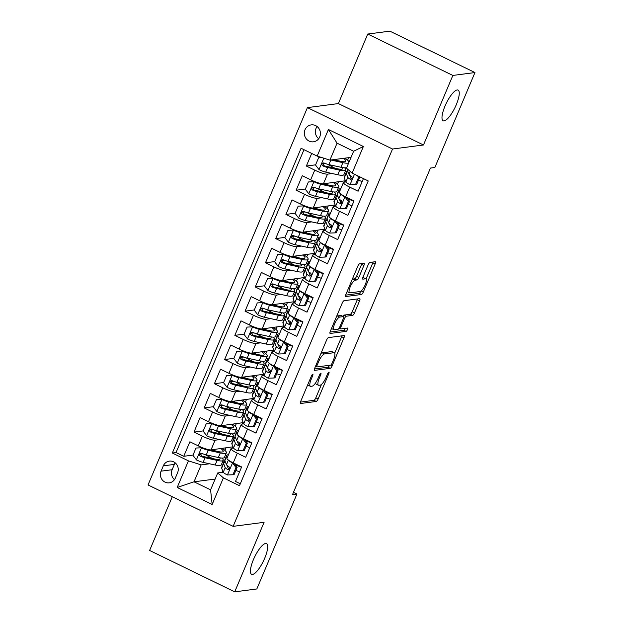 <?xml version="1.0" encoding="UTF-8"?>
<svg xmlns="http://www.w3.org/2000/svg" width="623" height="623" viewBox="0 0 623 623"><rect width="100%" height="100%" fill="white"/><g stroke="black" fill="none" stroke-linecap="round" stroke-linejoin="round"><path stroke-width="0.93" d="M312.73 374.259A1.83 0.522 115.9 0 0 311.422 376.004L300.769 401.228A2.617 0.74 115.9 0 0 300.488 403.47A2.617 0.74 115.9 0 0 300.629 403.494L316.258 401.453A2.617 0.74 115.9 0 0 318.127 398.961L328.78 373.738A1.83 0.522 115.9 0 0 328.975 372.172A1.83 0.522 115.9 0 0 328.874 372.157A1.83 0.522 115.9 0 0 327.566 373.893L326.187 377.164A8.379 2.383 115.9 0 1 320.199 385.123L318.898 385.294A8.379 2.383 115.9 0 1 318.446 385.224A8.379 2.383 115.9 0 1 319.334 378.06L320.713 374.789A1.83 0.522 115.9 0 0 320.907 373.224A1.83 0.522 115.9 0 0 320.806 373.208A1.83 0.522 115.9 0 0 319.498 374.953L318.112 378.216A8.379 2.383 115.9 0 1 312.131 386.174L310.822 386.346A8.379 2.383 115.9 0 1 310.371 386.283A8.379 2.383 115.9 0 1 311.259 379.111L312.637 375.848A1.83 0.522 115.9 0 0 312.832 374.275A1.83 0.522 115.9 0 0 312.73 374.259M444.09 120.917A17.07 4.852 115.9 0 0 455.654 106.128A17.07 4.852 115.9 0 0 458.092 90.086A17.07 4.852 115.9 0 0 457.165 89.961A17.07 4.852 115.9 0 0 445.593 104.742A17.07 4.852 115.9 0 0 443.155 120.792A17.07 4.852 115.9 0 0 444.09 120.917M252.51 574.445A17.07 4.852 115.9 0 0 264.082 559.656A17.07 4.852 115.9 0 0 266.519 543.606A17.07 4.852 115.9 0 0 265.593 543.482A17.07 4.852 115.9 0 0 254.02 558.27A17.07 4.852 115.9 0 0 251.583 574.313A17.07 4.852 115.9 0 0 252.51 574.445M305.005 129.763A8.535 8.044 -97.4 0 0 305.932 138.368A8.535 8.044 -97.4 0 0 313.47 141.81A8.535 8.044 -97.4 0 0 319.724 136.928A8.535 8.044 -97.4 0 0 318.797 128.322A8.535 8.044 -97.4 0 0 311.259 124.88A8.535 8.044 -97.4 0 0 305.005 129.763M317.091 126.524A8.535 8.044 -97.4 0 0 316.056 128.322A8.535 8.044 -97.4 0 0 318.688 138.727M363.902 265.46A2.617 0.74 115.9 0 0 364.175 263.218A2.617 0.74 115.9 0 0 364.034 263.194L359.65 263.77A2.617 0.74 115.9 0 0 357.781 266.255L345.944 294.274A2.617 0.74 115.9 0 0 345.672 296.517A2.617 0.74 115.9 0 0 345.812 296.532L361.433 294.492A2.617 0.74 115.9 0 0 363.31 292.008L375.139 263.988A2.617 0.74 115.9 0 0 375.42 261.746A2.617 0.74 115.9 0 0 375.28 261.73L369.984 262.423A2.617 0.74 115.9 0 0 368.107 264.907L363.045 276.9A2.617 0.74 115.9 0 0 362.765 279.135A2.617 0.74 115.9 0 0 362.913 279.159L365.537 278.816A7.001 1.986 115.9 0 1 365.919 278.87A7.001 1.986 115.9 0 1 364.914 285.451A7.001 1.986 115.9 0 1 360.172 291.517L349.885 292.865A7.001 1.986 115.9 0 1 349.503 292.81A7.001 1.986 115.9 0 1 350.5 286.222A7.001 1.986 115.9 0 1 355.25 280.155L356.963 279.937A2.617 0.74 115.9 0 0 358.832 277.445L363.902 265.46L361.597 264.339A2.617 0.74 115.9 0 0 361.908 263.474M423.476 144.98L452.851 75.438L474.96 72.548L389.866 31.15L367.757 34.039L338.382 103.574L307.427 107.615L392.529 149.022L423.476 144.98L338.382 103.574M172.298 496.749L149.613 550.452L234.715 591.85L264.09 522.308L233.134 526.349L392.529 149.022M234.715 591.85L256.824 588.961L296.922 494.023L293.456 492.341M474.96 72.548L434.862 167.486L430.438 168.062L292.506 494.6L296.922 494.023M328.461 337.604A2.617 0.74 115.9 0 0 326.592 340.096L314.755 368.107A2.617 0.74 115.9 0 0 314.483 370.35A2.617 0.74 115.9 0 0 314.623 370.374L330.245 368.333A2.617 0.74 115.9 0 0 332.114 365.841L343.951 337.83A2.617 0.74 115.9 0 0 344.231 335.587A2.617 0.74 115.9 0 0 344.083 335.563L328.461 337.604M330.354 331.195L342.183 303.175A2.617 0.74 115.9 0 1 344.06 300.691L359.681 298.651A2.617 0.74 115.9 0 1 359.821 298.666A2.617 0.74 115.9 0 1 359.549 300.909L354.479 312.902A2.617 0.74 115.9 0 1 352.61 315.386L346.271 316.211A2.617 0.74 115.9 0 0 344.402 318.703L341.046 326.654A2.617 0.74 115.9 0 0 340.765 328.897A2.617 0.74 115.9 0 0 340.906 328.913L347.509 328.056A1.83 0.522 115.9 0 1 347.603 328.064A1.83 0.522 115.9 0 1 347.346 329.793A1.83 0.522 115.9 0 1 346.1 331.381L330.213 333.453A2.617 0.74 115.9 0 1 330.073 333.43A2.617 0.74 115.9 0 1 330.354 331.195M311.687 153.429L306.36 166.037L315.612 164.83M325.44 163.553L323.103 163.857M332.168 173.529L327.496 174.136A10.669 1.885 -157.1 0 1 314.755 170.126L310.667 179.798L302.272 175.717L296.143 190.225L305.395 189.018M315.222 187.741L312.886 188.045M321.951 197.717L317.278 198.324A10.669 1.885 -157.1 0 1 304.538 194.314L300.45 203.986L292.055 199.905L285.926 214.413L295.177 213.206M305.005 211.929L302.669 212.233M311.734 221.905L307.061 222.512A10.669 1.885 -157.1 0 1 294.321 218.502L290.232 228.174L281.837 224.093L275.709 238.601L284.96 237.394M294.788 236.117L292.452 236.421M301.516 246.093L296.844 246.7A10.669 1.885 -157.1 0 1 284.104 242.69L280.015 252.362L271.62 248.281L265.491 262.789L274.743 261.582M284.571 260.305L282.235 260.609M291.299 270.281L286.627 270.888A10.669 1.885 -157.1 0 1 273.886 266.878L269.798 276.55L261.403 272.469L255.274 286.977L264.526 285.77M274.354 284.493L272.017 284.797M281.082 294.469L276.41 295.076A10.669 1.885 -157.1 0 1 263.669 291.066L259.581 300.738L251.186 296.657L245.057 311.165L254.309 309.958M264.136 308.681L261.8 308.985M270.865 318.657L266.192 319.264A10.669 1.885 -157.1 0 1 253.452 315.254L249.364 324.926L240.969 320.845L234.84 335.353L244.091 334.146M253.919 332.869L251.583 333.173M260.648 342.845L255.975 343.452A10.669 1.885 -157.1 0 1 243.235 339.442L239.146 349.114L230.751 345.033L224.623 359.541L233.874 358.334M243.702 357.057L241.366 357.361M250.43 367.033L245.758 367.64A10.669 1.885 -157.1 0 1 233.018 363.63L228.929 373.302L220.534 369.221L214.405 383.729L223.657 382.522M233.485 381.245L231.141 381.549M240.213 391.221L235.541 391.828A10.669 1.885 -157.1 0 1 222.8 387.818L218.712 397.49L210.317 393.409L204.188 407.917L213.44 406.71M223.268 405.433L220.924 405.737M229.996 415.409L225.316 416.016A10.669 1.885 -157.1 0 1 212.583 412.005L208.495 421.678L200.1 417.597L193.971 432.105L202.366 436.193A10.669 1.885 22.9 0 0 215.099 440.204L219.779 439.597M213.05 429.621L210.706 429.925M203.223 430.898L193.971 432.105M240.299 483.806L235.502 481.47L241.631 466.962L233.236 462.873A10.669 1.885 22.9 0 1 226.943 458.263L231.032 448.583A10.669 1.885 22.9 0 0 237.324 453.201L245.719 457.282L251.848 442.774L243.453 438.685A10.669 1.885 22.9 0 1 237.161 434.075L241.249 424.395A10.669 1.885 -157.1 0 1 241.88 424.076L243.725 423.835M241.249 424.395A10.669 1.885 -157.1 0 0 247.541 429.013L255.936 433.094L262.065 418.586L253.67 414.497A10.669 1.885 22.9 0 1 247.378 409.887L251.466 400.207A10.669 1.885 -157.1 0 1 252.097 399.888L253.943 399.647M251.466 400.207A10.669 1.885 -157.1 0 0 257.758 404.825L266.153 408.906L272.282 394.398L263.887 390.31A10.669 1.885 22.9 0 1 257.595 385.699L261.683 376.019A10.669 1.885 -157.1 0 1 262.314 375.7L264.16 375.459M261.683 376.019A10.669 1.885 -157.1 0 0 267.976 380.637L276.371 384.718L282.499 370.21L274.104 366.122A10.669 1.885 22.9 0 1 267.812 361.511L271.901 351.831A10.669 1.885 -157.1 0 1 272.531 351.512L274.377 351.271M271.901 351.831A10.669 1.885 -157.1 0 0 278.193 356.449L286.588 360.53L292.717 346.022L284.322 341.934A10.669 1.885 22.9 0 1 278.029 337.323L282.118 327.643A10.669 1.885 -157.1 0 1 282.749 327.324L284.594 327.083M282.118 327.643A10.669 1.885 -157.1 0 0 288.41 332.261L296.805 336.342L302.934 321.834L294.539 317.746A10.669 1.885 22.9 0 1 288.247 313.135L292.335 303.456A10.669 1.885 -157.1 0 1 292.966 303.136L294.811 302.895M292.335 303.456A10.669 1.885 -157.1 0 0 298.627 308.074L307.022 312.154L313.151 297.646L304.756 293.558A10.669 1.885 22.9 0 1 298.464 288.947L302.552 279.268A10.669 1.885 -157.1 0 1 303.183 278.948L305.029 278.707M302.552 279.268A10.669 1.885 -157.1 0 0 308.844 283.886L317.239 287.966L323.368 273.458L314.973 269.37A10.669 1.885 22.9 0 1 308.681 264.759L312.769 255.08A10.669 1.885 -157.1 0 1 313.4 254.76L315.246 254.519M312.769 255.08A10.669 1.885 -157.1 0 0 319.062 259.698L327.457 263.778L333.585 249.27L325.19 245.182A10.669 1.885 22.9 0 1 318.906 240.571L322.987 230.892A10.669 1.885 -157.1 0 1 323.617 230.572L325.463 230.331M322.987 230.892A10.669 1.885 -157.1 0 0 329.279 235.51L337.674 239.59L343.81 225.082L335.415 220.994A10.669 1.885 22.9 0 1 329.123 216.383L333.204 206.704A10.669 1.885 -157.1 0 1 333.835 206.384L335.68 206.143M333.204 206.704A10.669 1.885 -157.1 0 0 339.496 211.322L347.891 215.402L354.028 200.894L345.633 196.806A10.669 1.885 22.9 0 1 339.34 192.196L343.421 182.516A10.669 1.885 -157.1 0 1 344.052 182.196L345.897 181.955M310.667 179.798A10.669 1.885 22.9 0 0 323.407 183.816L345.422 180.756M345.072 171.839L347.868 171.481M300.45 203.986A10.669 1.885 22.9 0 0 313.19 208.004L335.205 204.944M334.855 196.027L337.65 195.669M290.232 228.174A10.669 1.885 22.9 0 0 302.973 232.192L324.98 229.132M324.638 220.215L327.433 219.857M280.015 252.362A10.669 1.885 22.9 0 0 292.755 256.38L314.763 253.32M314.42 244.403L317.216 244.045M269.798 276.55A10.669 1.885 22.9 0 0 282.538 280.568L304.546 277.508M304.203 268.591L306.999 268.233M259.581 300.738A10.669 1.885 22.9 0 0 272.321 304.756L294.329 301.696M293.986 292.779L296.782 292.421M249.364 324.926A10.669 1.885 22.9 0 0 262.104 328.944L284.111 325.884M283.769 316.967L286.564 316.609M239.146 349.114A10.669 1.885 22.9 0 0 251.887 353.132L273.894 350.071M273.552 341.155L276.347 340.797M228.929 373.302A10.669 1.885 22.9 0 0 241.669 377.32L263.677 374.259M263.334 365.343L266.13 364.985M218.712 397.49A10.669 1.885 22.9 0 0 231.452 401.508L253.46 398.447M253.117 389.531L255.913 389.173M208.495 421.678A10.669 1.885 22.9 0 0 221.235 425.696L243.243 422.635M242.9 413.719L245.696 413.361M175.328 478.106L177.578 472.787A8.27 7.795 -97.4 0 0 176.675 464.454A8.27 7.795 -97.4 0 0 169.378 461.121A8.27 7.795 -97.4 0 0 163.312 465.848L161.069 471.167A8.27 7.795 -97.4 0 0 161.964 479.508A8.27 7.795 -97.4 0 0 169.269 482.841A8.27 7.795 -97.4 0 0 175.328 478.106M307.427 107.615L148.04 484.951L233.134 526.349M317.169 156.1L328.414 129.491L363.373 146.498L352.135 173.108L346.466 168.163L353.623 151.233L337.059 143.181L329.91 160.111L317.169 156.1L301.073 148.266L172.33 453.03L188.434 460.864L201.167 464.883L209.562 463.785M352.135 173.108L368.232 180.935L239.489 485.706L223.392 477.872L212.155 504.482L177.197 487.474L188.434 460.864M232.683 437.907L235.478 437.548M303.985 149.684L176.044 452.547L183.754 456.293L189.883 441.785L198.278 445.866A10.669 1.885 22.9 0 0 211.018 449.884L233.025 446.823M233.508 448.023L231.663 448.264A10.669 1.885 22.9 0 0 231.032 448.583M343.421 182.516A10.669 1.885 -157.1 0 0 349.713 187.134L358.108 191.214L363.435 178.606M212.583 412.005L204.188 407.917M222.8 387.818L214.405 383.729M233.018 363.63L224.623 359.541M243.235 339.442L234.84 335.353M253.452 315.254L245.057 311.165M263.669 291.066L255.274 286.977M273.886 266.878L265.491 262.789M284.104 242.69L275.709 238.601M294.321 218.502L285.926 214.413M304.538 194.314L296.143 190.225M314.755 170.126L306.36 166.037M329.91 160.111L351.037 157.354M222.466 462.095L225.261 461.736M201.167 464.883L194.018 481.813L210.582 489.865L217.731 472.935L223.392 477.872M215.145 479.048L194.018 481.813L177.197 487.474M222.808 471.011L222.247 472.343M223.291 472.211L217.731 472.935M452.851 75.438L367.757 34.039M344.566 182.126L345.041 180.989M334.349 206.314L334.824 205.177M324.131 230.502L324.606 229.365M313.914 254.69L314.389 253.553M303.697 278.878L304.172 277.741M293.472 303.066L293.955 301.929M283.255 327.254L283.738 326.117M273.038 351.442L273.52 350.305M262.82 375.63L263.303 374.493M252.603 399.818L253.086 398.681M242.386 424.006L242.869 422.869M232.169 448.194L232.652 447.057M211.945 458.388L208.44 456.402M224.965 450.429L226.017 447.921M225.207 461.596L222.528 461.947M202.833 453.809L200.489 454.112M193.005 455.086L183.754 456.293M176.044 452.547L172.33 453.03M235.183 426.241L236.242 423.733M235.424 437.408L232.745 437.759M222.162 434.2L218.657 432.214M245.641 413.22L242.962 413.571M232.387 410.012L228.875 408.026M245.4 402.053L246.459 399.545M255.858 389.032L253.179 389.383M242.604 385.824L239.092 383.838M255.617 377.865L256.676 375.358M266.076 364.844L263.397 365.195M252.821 361.636L249.309 359.65M265.834 353.677L266.893 351.17M276.293 340.656L273.614 341.007M263.038 337.448L259.526 335.462M276.051 329.489L277.11 326.982M286.51 316.468L283.831 316.819M273.256 313.26L269.743 311.274M286.269 305.301L287.328 302.794M296.727 292.28L294.048 292.631M283.473 289.072L279.961 287.086M296.486 281.113L297.545 278.606M306.944 268.092L304.265 268.443M293.69 264.884L290.178 262.898M306.703 256.925L307.762 254.418M317.162 243.905L314.483 244.255M303.907 240.696L300.395 238.71M316.92 232.737L317.979 230.23M327.379 219.717L324.7 220.067M314.124 216.508L310.612 214.522M327.137 208.549L328.196 206.042M337.604 195.529L334.925 195.879M324.342 192.32L320.829 190.334M337.355 184.361L338.414 181.854M347.821 171.341L345.142 171.691M334.559 168.132L331.047 166.146M347.572 160.173L348.631 157.666M210.582 489.865L212.155 504.482M328.414 129.491L337.059 143.181M363.373 146.498L353.623 151.233M175.227 462.866A8.27 7.795 -97.4 0 0 174.37 464.408L172.119 469.726A8.27 7.795 -97.4 0 0 174.471 479.648M307.707 384.788A8.379 2.383 115.9 0 0 308.074 385.162L310.371 386.283M315.581 382.927A8.379 2.383 115.9 0 0 316.141 384.111L318.446 385.224M300.457 402.092L313.953 400.332A2.617 0.74 115.9 0 0 315.83 397.848L321.499 384.407M334.707 353.148L341.653 336.708A2.617 0.74 115.9 0 0 341.957 335.844M314.451 368.972L327.947 367.212A2.617 0.74 115.9 0 0 329.559 365.28M317.076 365.343A1.83 0.522 115.9 0 0 316.881 366.908A1.83 0.522 115.9 0 0 316.982 366.924L330.696 365.133A1.83 0.522 115.9 0 0 332.004 363.388L333.461 359.946A8.379 2.383 115.9 0 0 334.349 352.774A8.379 2.383 115.9 0 0 333.889 352.711L324.513 353.934A8.379 2.383 115.9 0 0 318.532 361.901L317.076 365.343L316.126 364.876M334.349 352.774L332.043 351.66A8.379 2.383 115.9 0 0 331.592 351.598L333.889 352.711M320.915 353.529A8.379 2.383 115.9 0 1 322.216 352.82L331.592 351.598M342.782 316.282A2.617 0.74 115.9 0 1 343.974 315.098L350.313 314.265A2.617 0.74 115.9 0 0 352.182 311.78L357.244 299.788A2.617 0.74 115.9 0 0 357.555 298.923M330.042 332.059L343.803 330.26A1.83 0.522 115.9 0 0 345.173 328.36M339.699 317.076A7.001 1.986 115.9 0 0 334.948 323.135A7.001 1.986 115.9 0 0 333.951 329.723A7.001 1.986 115.9 0 0 334.333 329.777L337.954 329.302A2.617 0.74 115.9 0 0 339.831 326.81L343.187 318.859A2.617 0.74 115.9 0 0 343.468 316.616A2.617 0.74 115.9 0 0 343.32 316.601L339.699 317.076L337.401 315.954A7.001 1.986 115.9 0 0 336.646 316.289M331.491 328.492A7.001 1.986 115.9 0 0 331.654 328.601L333.951 329.723M341.272 315.596A2.617 0.74 115.9 0 0 341.163 315.503A2.617 0.74 115.9 0 0 341.022 315.479L343.32 316.601M337.401 315.954L341.022 315.479M352.26 279.338A7.001 1.986 115.9 0 1 352.953 279.042L354.666 278.816A2.617 0.74 115.9 0 0 356.535 276.332L361.597 264.339M347.073 291.603A7.001 1.986 115.9 0 0 347.206 291.689L349.503 292.81M365.919 278.87L363.622 277.749A7.001 1.986 115.9 0 0 363.24 277.694L365.537 278.816M362.742 277.765L363.24 277.694M366.044 278.956L372.842 262.867A2.617 0.74 115.9 0 0 373.146 262.01M345.64 295.138L359.136 293.371A2.617 0.74 115.9 0 0 360.857 291.229M202.537 447.735L195.98 448.03L192.92 455.288L196.494 459.945A7.071 1.246 22.9 0 0 203.121 462.375L215.161 465.007A20.403 3.598 22.9 0 0 221.282 464.906L223.221 460.311A20.403 3.598 22.9 0 0 221.936 458.061M212.365 458.481A16.938 2.99 22.9 0 0 208.323 456.348A8.403 1.48 -157.1 0 1 205.208 454.595M201.603 447.851A7.071 1.246 22.9 0 0 208.23 450.281L220.269 452.913A20.403 3.598 22.9 0 0 226.39 452.812A20.403 3.598 22.9 0 0 222.279 448.412M210.613 449.907L218.12 451.55A16.938 2.99 22.9 0 0 223.198 451.465A16.938 2.99 22.9 0 0 220.9 448.591M195.98 448.03L202.483 447.711M226.39 452.812L224.444 457.407A20.403 3.598 -157.1 0 1 218.33 457.516L206.283 454.876A7.071 1.246 -157.1 0 1 201.502 453.271L200.427 453.186L199.344 454.222L199.383 455.273L200.271 456.176A7.071 1.246 22.9 0 0 205.06 457.773L217.108 460.413A20.403 3.598 22.9 0 0 223.221 460.311M219.608 457.765A16.938 2.99 -157.1 0 1 220.028 458.964A16.938 2.99 -157.1 0 1 214.951 459.05L202.903 456.41A3.598 0.639 -157.1 0 1 201.548 456.013L200.52 454.019M215.535 450.982A16.938 2.99 22.9 0 0 213.027 449.619M225.464 462.227A20.403 3.598 22.9 0 0 223.571 462.889L221.632 467.484A20.403 3.598 -157.1 0 0 221.671 468.177L223.275 472.179A7.071 1.246 -157.1 0 0 227.317 474.944L232.94 474.757L236 467.507L232.426 462.85A7.071 1.246 -157.1 0 1 228.384 460.085L228.376 460.062M232.426 462.85L233.018 462.772M227.309 457.399L226.78 456.083A20.403 3.598 -157.1 0 1 226.741 455.39A20.403 3.598 -157.1 0 1 228.439 454.735M228.259 468.441A16.938 2.99 -157.1 0 1 229.552 468.675M235.837 470.466A16.938 2.99 -157.1 0 1 239.567 471.845M232.94 474.757L234.084 474.609L237.153 467.351L236 467.507M233.999 463.247L237.153 467.351M223.571 462.889A20.403 3.598 22.9 0 0 223.61 463.582L225.215 467.585A7.071 1.246 22.9 0 0 227.644 469.493C229.677 469.407 230.089 468.441 228.867 466.588A7.071 1.246 -157.1 0 1 226.445 464.68L224.841 460.677A20.403 3.598 -157.1 0 1 224.802 459.992L226.741 455.39M238.562 465.467A20.403 3.598 22.9 0 0 234.692 464.151M235.424 465.108A16.938 2.99 -157.1 0 1 241.506 467.25M228.392 469.633L227.644 469.493L228.914 469.321A3.598 0.639 -157.1 0 1 228.407 468.815L227.013 465.342M212.755 423.547L206.197 423.842L203.137 431.1L206.711 435.757A7.071 1.246 22.9 0 0 213.339 438.187L225.378 440.819A20.403 3.598 22.9 0 0 231.499 440.718L233.438 436.123A20.403 3.598 22.9 0 0 232.153 433.873M222.582 434.293A16.938 2.99 22.9 0 0 218.541 432.16A8.403 1.48 -157.1 0 1 215.426 430.407M211.82 423.663A7.071 1.246 22.9 0 0 218.447 426.093L230.487 428.725A20.403 3.598 22.9 0 0 236.608 428.624A20.403 3.598 22.9 0 0 232.496 424.224M220.83 425.719L228.337 427.362A16.938 2.99 22.9 0 0 233.415 427.277A16.938 2.99 22.9 0 0 231.117 424.403M206.197 423.842L212.708 423.523M236.608 428.624L234.669 433.219A20.403 3.598 -157.1 0 1 228.548 433.328L216.5 430.688A7.071 1.246 -157.1 0 1 211.719 429.083L210.644 428.998L209.562 430.034L209.601 431.085L210.488 431.988A7.071 1.246 22.9 0 0 215.278 433.585L227.325 436.225A20.403 3.598 22.9 0 0 233.438 436.123M229.825 433.577A16.938 2.99 -157.1 0 1 230.245 434.776A16.938 2.99 -157.1 0 1 225.168 434.862L213.121 432.222A3.598 0.639 -157.1 0 1 211.765 431.825L210.738 429.831M225.752 426.794A16.938 2.99 22.9 0 0 223.244 425.431M222.972 399.359L216.422 399.655L213.354 406.912L216.929 411.569A7.071 1.246 22.9 0 0 223.556 413.999L235.595 416.631A20.403 3.598 22.9 0 0 241.716 416.53L243.655 411.935A20.403 3.598 22.9 0 0 242.37 409.685M232.8 410.105A16.938 2.99 22.9 0 0 228.758 407.972A8.403 1.48 -157.1 0 1 225.643 406.219M222.037 399.475A7.071 1.246 22.9 0 0 228.664 401.905L240.704 404.537A20.403 3.598 22.9 0 0 246.825 404.436A20.403 3.598 22.9 0 0 242.713 400.036M231.047 401.531L238.554 403.174A16.938 2.99 22.9 0 0 243.632 403.089A16.938 2.99 22.9 0 0 241.335 400.215M216.422 399.655L222.925 399.335M246.825 404.436L244.886 409.031A20.403 3.598 -157.1 0 1 238.765 409.14L226.717 406.5A7.071 1.246 -157.1 0 1 221.936 404.895L220.861 404.81L219.779 405.846L219.818 406.897L220.706 407.8A7.071 1.246 22.9 0 0 225.495 409.397L237.542 412.037A20.403 3.598 22.9 0 0 243.655 411.935M240.042 409.389A16.938 2.99 -157.1 0 1 240.462 410.588A16.938 2.99 -157.1 0 1 235.385 410.674L223.338 408.034A3.598 0.639 -157.1 0 1 221.983 407.637L220.955 405.643M235.969 402.606A16.938 2.99 22.9 0 0 233.461 401.243M233.189 375.171L226.64 375.467L223.571 382.724L227.146 387.381A7.071 1.246 22.9 0 0 233.773 389.811L245.812 392.443A20.403 3.598 22.9 0 0 251.933 392.342L253.873 387.747A20.403 3.598 22.9 0 0 252.588 385.497M243.017 385.917A16.938 2.99 22.9 0 0 238.983 383.784A8.403 1.48 -157.1 0 1 235.86 382.031M232.254 375.287A7.071 1.246 22.9 0 0 238.882 377.717L250.921 380.349A20.403 3.598 22.9 0 0 257.042 380.248A20.403 3.598 22.9 0 0 252.93 375.848M241.265 377.343L248.772 378.986A16.938 2.99 22.9 0 0 253.849 378.901A16.938 2.99 22.9 0 0 251.552 376.027M226.64 375.467L233.142 375.147M257.042 380.248L255.103 384.843A20.403 3.598 -157.1 0 1 248.982 384.952L236.935 382.312A7.071 1.246 -157.1 0 1 232.153 380.708L231.078 380.622L229.996 381.658L230.035 382.709L230.923 383.612A7.071 1.246 22.9 0 0 235.712 385.209L247.759 387.849A20.403 3.598 22.9 0 0 253.873 387.747M250.259 385.201A16.938 2.99 -157.1 0 1 250.68 386.4A16.938 2.99 -157.1 0 1 245.602 386.486L233.555 383.846A3.598 0.639 -157.1 0 1 232.2 383.449L231.172 381.455M246.186 378.418A16.938 2.99 22.9 0 0 243.679 377.055M243.406 350.983L236.857 351.279L233.789 358.536L237.371 363.193A7.071 1.246 22.9 0 0 243.99 365.623L256.03 368.255A20.403 3.598 22.9 0 0 262.151 368.154L264.09 363.559A20.403 3.598 22.9 0 0 262.805 361.309M253.234 361.729A16.938 2.99 22.9 0 0 249.2 359.596A8.403 1.48 -157.1 0 1 246.077 357.843M242.479 351.099A7.071 1.246 22.9 0 0 249.099 353.529L261.138 356.161A20.403 3.598 22.9 0 0 267.259 356.06A20.403 3.598 22.9 0 0 263.155 351.66M251.482 353.155L258.989 354.799A16.938 2.99 22.9 0 0 264.066 354.713A16.938 2.99 22.9 0 0 261.769 351.839M236.857 351.279L243.359 350.959M267.259 356.06L265.32 360.655A20.403 3.598 -157.1 0 1 259.199 360.764L247.152 358.124A7.071 1.246 -157.1 0 1 242.37 356.52L241.296 356.434L240.213 357.47L240.252 358.521L241.14 359.424A7.071 1.246 22.9 0 0 245.929 361.021L257.977 363.661A20.403 3.598 22.9 0 0 264.09 363.559M260.476 361.013A16.938 2.99 -157.1 0 1 260.897 362.212A16.938 2.99 -157.1 0 1 255.819 362.298L243.772 359.658A3.598 0.639 -157.1 0 1 242.417 359.261L241.389 357.267M256.403 354.23A16.938 2.99 22.9 0 0 253.896 352.867M235.681 438.039A20.403 3.598 22.9 0 0 233.789 438.701L231.849 443.296A20.403 3.598 -157.1 0 0 231.888 443.989L233.493 447.992A7.071 1.246 -157.1 0 0 237.534 450.756L243.157 450.569L246.217 443.319L242.643 438.662A7.071 1.246 -157.1 0 1 238.601 435.898L238.593 435.874M242.643 438.662L243.235 438.584M237.527 433.211L236.997 431.895A20.403 3.598 -157.1 0 1 236.958 431.202A20.403 3.598 -157.1 0 1 238.656 430.548M238.477 444.254A16.938 2.99 -157.1 0 1 239.769 444.487M246.054 446.278A16.938 2.99 -157.1 0 1 249.784 447.657M243.157 450.569L244.302 450.421L247.37 443.163L246.217 443.319M244.216 439.059L247.37 443.163M233.789 438.701A20.403 3.598 22.9 0 0 233.827 439.394L235.439 443.397A7.071 1.246 22.9 0 0 237.861 445.305C239.894 445.219 240.307 444.254 239.084 442.4A7.071 1.246 -157.1 0 1 236.662 440.492L235.058 436.489A20.403 3.598 -157.1 0 1 235.019 435.804L236.958 431.202M248.779 441.279A20.403 3.598 22.9 0 0 244.909 439.963M245.641 440.92A16.938 2.99 -157.1 0 1 251.723 443.062M238.609 445.445L237.861 445.305L239.131 445.134A3.598 0.639 -157.1 0 1 238.625 444.627L237.231 441.154M245.898 413.851A20.403 3.598 22.9 0 0 244.006 414.513L242.067 419.108A20.403 3.598 -157.1 0 0 242.106 419.801L243.71 423.804A7.071 1.246 -157.1 0 0 247.752 426.568L253.374 426.381L256.435 419.131L252.86 414.474A7.071 1.246 -157.1 0 1 248.818 411.71L248.811 411.686M252.86 414.474L253.452 414.396M247.744 409.023L247.214 407.707A20.403 3.598 -157.1 0 1 247.175 407.014A20.403 3.598 -157.1 0 1 248.873 406.36M248.694 420.066A16.938 2.99 -157.1 0 1 249.987 420.299M256.271 422.09A16.938 2.99 -157.1 0 1 260.001 423.469M253.374 426.381L254.527 426.233L257.587 418.975L256.435 419.131M254.433 414.871L257.587 418.975M244.006 414.513A20.403 3.598 22.9 0 0 244.045 415.206L245.657 419.209A7.071 1.246 22.9 0 0 248.079 421.117C250.111 421.031 250.524 420.066 249.301 418.212A7.071 1.246 -157.1 0 1 246.879 416.304L245.275 412.301A20.403 3.598 -157.1 0 1 245.236 411.616L247.175 407.014M258.997 417.091A20.403 3.598 22.9 0 0 255.126 415.775M255.866 416.732A16.938 2.99 -157.1 0 1 261.94 418.874M248.826 421.257L248.079 421.117L249.348 420.946A3.598 0.639 -157.1 0 1 248.842 420.439L247.448 416.966M256.115 389.663A20.403 3.598 22.9 0 0 254.223 390.325L252.284 394.92A20.403 3.598 -157.1 0 0 252.323 395.613L253.927 399.616A7.071 1.246 -157.1 0 0 257.969 402.38L263.591 402.193L266.66 394.943L263.077 390.286A7.071 1.246 -157.1 0 1 259.036 387.522L259.028 387.498M263.077 390.286L263.669 390.208M257.961 384.835L257.431 383.519A20.403 3.598 -157.1 0 1 257.392 382.826A20.403 3.598 -157.1 0 1 259.09 382.172M258.911 395.878A16.938 2.99 -157.1 0 1 260.204 396.111M266.488 397.902A16.938 2.99 -157.1 0 1 270.218 399.281M263.591 402.193L264.744 402.045L267.804 394.787L266.66 394.943M264.65 390.683L267.804 394.787M254.223 390.325A20.403 3.598 22.9 0 0 254.27 391.018L255.874 395.021A7.071 1.246 22.9 0 0 258.296 396.929C260.328 396.843 260.741 395.878 259.518 394.024A7.071 1.246 -157.1 0 1 257.097 392.116L255.492 388.113A20.403 3.598 -157.1 0 1 255.453 387.428L257.392 382.826M269.214 392.903A20.403 3.598 22.9 0 0 265.343 391.587M266.083 392.545A16.938 2.99 -157.1 0 1 272.158 394.686M259.043 397.069L258.296 396.929L259.565 396.758A3.598 0.639 -157.1 0 1 259.059 396.251L257.665 392.778M266.333 365.475A20.403 3.598 22.9 0 0 264.44 366.137L262.501 370.732A20.403 3.598 -157.1 0 0 262.54 371.425L264.144 375.428A7.071 1.246 -157.1 0 0 268.186 378.192L273.809 378.005L276.877 370.755L273.295 366.098A7.071 1.246 -157.1 0 1 269.253 363.334L267.314 367.928L265.709 363.925A20.403 3.598 -157.1 0 1 265.671 363.24L267.61 358.638A20.403 3.598 -157.1 0 1 269.307 357.984M273.295 366.098L273.886 366.02M268.178 360.647L267.649 359.331A20.403 3.598 -157.1 0 1 267.61 358.638M269.128 371.69A16.938 2.99 -157.1 0 1 270.421 371.923M276.705 373.714A16.938 2.99 -157.1 0 1 280.436 375.093M273.809 378.005L274.961 377.857L278.022 370.599L276.877 370.755M274.868 366.495L278.022 370.599M279.431 368.715A20.403 3.598 22.9 0 0 275.561 367.399M264.44 366.137A20.403 3.598 22.9 0 0 264.487 366.83L266.091 370.833A7.071 1.246 22.9 0 0 268.513 372.741L269.261 372.881M276.3 368.357A16.938 2.99 -157.1 0 1 282.375 370.498M267.314 367.928A7.071 1.246 -157.1 0 0 269.736 369.836C270.958 371.69 270.546 372.655 268.513 372.741L269.782 372.57A3.598 0.639 -157.1 0 1 269.276 372.063L267.882 368.59M253.623 326.795L247.074 327.091L244.006 334.349L247.588 339.005A7.071 1.246 22.9 0 0 254.207 341.435L266.247 344.067A20.403 3.598 22.9 0 0 272.368 343.966L274.307 339.371A20.403 3.598 22.9 0 0 273.022 337.121M263.451 337.541A16.938 2.99 22.9 0 0 259.417 335.408A8.403 1.48 -157.1 0 1 256.294 333.655M252.697 326.911A7.071 1.246 22.9 0 0 259.316 329.341L271.355 331.973A20.403 3.598 22.9 0 0 277.476 331.872A20.403 3.598 22.9 0 0 273.372 327.472M261.699 328.967L269.206 330.611A16.938 2.99 22.9 0 0 274.284 330.525A16.938 2.99 22.9 0 0 271.986 327.651M247.074 327.091L253.577 326.771M277.476 331.872L275.537 336.467A20.403 3.598 -157.1 0 1 269.416 336.576L257.369 333.936A7.071 1.246 -157.1 0 1 252.588 332.332L251.513 332.246L250.43 333.282L250.469 334.333L251.357 335.236A7.071 1.246 22.9 0 0 256.146 336.833L268.194 339.473A20.403 3.598 22.9 0 0 274.307 339.371M270.694 336.825A16.938 2.99 -157.1 0 1 271.114 338.024A16.938 2.99 -157.1 0 1 266.037 338.11L253.989 335.47A3.598 0.639 -157.1 0 1 252.634 335.073L251.606 333.079M266.621 330.042A16.938 2.99 22.9 0 0 264.113 328.679M276.55 341.287A20.403 3.598 22.9 0 0 274.657 341.949L272.718 346.544A20.403 3.598 -157.1 0 0 272.757 347.237L274.361 351.24A7.071 1.246 -157.1 0 0 278.403 354.004L284.026 353.817L287.094 346.567L283.512 341.91A7.071 1.246 -157.1 0 1 279.47 339.146L279.462 339.122M283.512 341.91L284.104 341.832M278.395 336.459L277.866 335.143A20.403 3.598 -157.1 0 1 277.827 334.45A20.403 3.598 -157.1 0 1 279.525 333.796M279.345 347.502A16.938 2.99 -157.1 0 1 280.638 347.735M286.923 349.526A16.938 2.99 -157.1 0 1 290.653 350.905M284.026 353.817L285.178 353.669L288.239 346.411L287.094 346.567M285.085 342.307L288.239 346.411M274.657 341.949A20.403 3.598 22.9 0 0 274.704 342.642L276.308 346.645A7.071 1.246 22.9 0 0 278.73 348.553C280.763 348.467 281.175 347.502 279.953 345.648A7.071 1.246 -157.1 0 1 277.531 343.74L275.927 339.737A20.403 3.598 -157.1 0 1 275.888 339.052L277.827 334.45M289.648 344.527A20.403 3.598 22.9 0 0 285.778 343.211M286.518 344.169A16.938 2.99 -157.1 0 1 292.6 346.31M279.478 348.693L278.73 348.553L280 348.382A3.598 0.639 -157.1 0 1 279.493 347.875L278.099 344.402M263.841 302.607L257.291 302.903L254.223 310.161L257.805 314.817A7.071 1.246 22.9 0 0 264.425 317.247L276.464 319.879A20.403 3.598 22.9 0 0 282.585 319.778L284.524 315.183A20.403 3.598 22.9 0 0 283.239 312.933M273.668 313.353A16.938 2.99 22.9 0 0 269.634 311.22A8.403 1.48 -157.1 0 1 266.512 309.467M262.914 302.723A7.071 1.246 22.9 0 0 269.533 305.153L281.58 307.785A20.403 3.598 22.9 0 0 287.694 307.684A20.403 3.598 22.9 0 0 283.59 303.284M271.916 304.779L279.423 306.423A16.938 2.99 22.9 0 0 284.501 306.337A16.938 2.99 22.9 0 0 282.203 303.463M257.291 302.903L263.794 302.583M287.694 307.684L285.755 312.279A20.403 3.598 -157.1 0 1 279.634 312.388L267.594 309.748A7.071 1.246 -157.1 0 1 262.805 308.144L261.73 308.058L260.648 309.094L260.687 310.145L261.574 311.048A7.071 1.246 22.9 0 0 266.364 312.645L278.411 315.285A20.403 3.598 22.9 0 0 284.524 315.183M280.911 312.637A16.938 2.99 -157.1 0 1 281.331 313.836A16.938 2.99 -157.1 0 1 276.254 313.922L264.207 311.282A3.598 0.639 -157.1 0 1 262.851 310.885L261.824 308.891M276.838 305.854A16.938 2.99 22.9 0 0 274.33 304.491M286.767 317.099A20.403 3.598 22.9 0 0 284.875 317.761L282.935 322.356A20.403 3.598 -157.1 0 0 282.974 323.049L284.579 327.052A7.071 1.246 -157.1 0 0 288.62 329.816L294.243 329.629L297.311 322.379L293.729 317.722A7.071 1.246 -157.1 0 1 289.687 314.958L289.679 314.934M293.729 317.722L294.329 317.644M288.613 312.271L288.083 310.955A20.403 3.598 -157.1 0 1 288.044 310.262A20.403 3.598 -157.1 0 1 289.742 309.608M289.563 323.314A16.938 2.99 -157.1 0 1 290.855 323.547M297.14 325.338A16.938 2.99 -157.1 0 1 300.87 326.717M294.243 329.629L295.395 329.481L298.456 322.223L297.311 322.379M295.302 318.119L298.456 322.223M284.875 317.761A20.403 3.598 22.9 0 0 284.921 318.454L286.525 322.457A7.071 1.246 22.9 0 0 288.947 324.365C290.98 324.279 291.393 323.314 290.17 321.46A7.071 1.246 -157.1 0 1 287.748 319.552L286.144 315.55A20.403 3.598 -157.1 0 1 286.105 314.864L288.044 310.262M299.865 320.339A20.403 3.598 22.9 0 0 295.995 319.023M296.735 319.981A16.938 2.99 -157.1 0 1 302.817 322.122M289.695 324.505L288.947 324.365L290.217 324.194A3.598 0.639 -157.1 0 1 289.711 323.687L288.317 320.214M274.058 278.419L267.508 278.715L264.44 285.973L268.022 290.63A7.071 1.246 22.9 0 0 274.642 293.059L286.689 295.691A20.403 3.598 22.9 0 0 292.802 295.59L294.741 290.996A20.403 3.598 22.9 0 0 293.456 288.745M283.886 289.165A16.938 2.99 22.9 0 0 279.852 287.032A8.403 1.48 -157.1 0 1 276.729 285.279M273.131 278.536A7.071 1.246 22.9 0 0 279.75 280.965L291.798 283.597A20.403 3.598 22.9 0 0 297.911 283.496A20.403 3.598 22.9 0 0 293.807 279.096M282.133 280.591L289.64 282.235A16.938 2.99 22.9 0 0 294.718 282.149A16.938 2.99 22.9 0 0 292.421 279.275M267.508 278.715L274.011 278.395M297.911 283.496L295.972 288.091A20.403 3.598 -157.1 0 1 289.851 288.2L277.811 285.56A7.071 1.246 -157.1 0 1 273.022 283.956L271.947 283.87L270.865 284.906L270.904 285.957L271.792 286.86A7.071 1.246 22.9 0 0 276.581 288.457L288.628 291.097A20.403 3.598 22.9 0 0 294.741 290.996M291.128 288.449A16.938 2.99 -157.1 0 1 291.548 289.648A16.938 2.99 -157.1 0 1 286.471 289.734L274.424 287.094A3.598 0.639 -157.1 0 1 273.069 286.697L272.041 284.703M287.055 281.666A16.938 2.99 22.9 0 0 284.547 280.303M296.984 292.911A20.403 3.598 22.9 0 0 295.1 293.573L293.153 298.168A20.403 3.598 -157.1 0 0 293.192 298.861L294.796 302.864A7.071 1.246 -157.1 0 0 298.838 305.628L304.46 305.441L307.528 298.191L303.946 293.534A7.071 1.246 -157.1 0 1 299.904 290.77L299.897 290.746M303.946 293.534L304.546 293.456M298.83 288.083L298.3 286.767A20.403 3.598 -157.1 0 1 298.261 286.074A20.403 3.598 -157.1 0 1 299.959 285.42M299.78 299.126A16.938 2.99 -157.1 0 1 301.073 299.359M307.357 301.15A16.938 2.99 -157.1 0 1 311.087 302.529M304.46 305.441L305.613 305.293L308.673 298.035L307.528 298.191M305.519 293.931L308.673 298.035M295.1 293.573A20.403 3.598 22.9 0 0 295.138 294.266L296.743 298.269A7.071 1.246 22.9 0 0 299.165 300.177C301.197 300.091 301.61 299.126 300.387 297.272A7.071 1.246 -157.1 0 1 297.965 295.364L296.361 291.362A20.403 3.598 -157.1 0 1 296.322 290.676L298.261 286.074M310.083 296.151A20.403 3.598 22.9 0 0 306.212 294.835M306.952 295.793A16.938 2.99 -157.1 0 1 313.034 297.934M299.912 300.317L299.165 300.177L300.434 300.006A3.598 0.639 -157.1 0 1 299.928 299.499L298.534 296.026M284.275 254.231L277.726 254.527L274.657 261.785L278.24 266.442A7.071 1.246 22.9 0 0 284.859 268.871L296.906 271.503A20.403 3.598 22.9 0 0 303.019 271.402L304.959 266.808A20.403 3.598 22.9 0 0 303.674 264.557M294.103 264.977A16.938 2.99 22.9 0 0 290.069 262.844A8.403 1.48 -157.1 0 1 286.946 261.092M283.348 254.348A7.071 1.246 22.9 0 0 289.968 256.777L302.015 259.409A20.403 3.598 22.9 0 0 308.128 259.308A20.403 3.598 22.9 0 0 304.024 254.908M292.351 256.403L299.858 258.047A16.938 2.99 22.9 0 0 304.935 257.961A16.938 2.99 22.9 0 0 302.638 255.087M277.726 254.527L284.228 254.207M308.128 259.308L306.189 263.903A20.403 3.598 -157.1 0 1 300.068 264.012L288.028 261.372A7.071 1.246 -157.1 0 1 283.239 259.768L282.164 259.682L281.082 260.718L281.121 261.769L282.009 262.672A7.071 1.246 22.9 0 0 286.798 264.269L298.845 266.909A20.403 3.598 22.9 0 0 304.959 266.808M301.345 264.261A16.938 2.99 -157.1 0 1 301.766 265.46A16.938 2.99 -157.1 0 1 296.688 265.546L284.641 262.906A3.598 0.639 -157.1 0 1 283.286 262.509L282.258 260.515M297.272 257.478A16.938 2.99 22.9 0 0 294.765 256.115M307.201 268.723A20.403 3.598 22.9 0 0 305.317 269.385L303.37 273.98A20.403 3.598 -157.1 0 0 303.409 274.673L305.013 278.676A7.071 1.246 -157.1 0 0 309.055 281.44L314.677 281.253L317.746 274.003L314.163 269.346A7.071 1.246 -157.1 0 1 310.122 266.582L310.114 266.558M314.163 269.346L314.763 269.268M309.047 263.895L308.517 262.579A20.403 3.598 -157.1 0 1 308.478 261.886A20.403 3.598 -157.1 0 1 310.176 261.232M309.997 274.938A16.938 2.99 -157.1 0 1 311.29 275.171M317.574 276.962A16.938 2.99 -157.1 0 1 321.304 278.341M314.677 281.253L315.83 281.105L318.89 273.847L317.746 274.003M315.736 269.743L318.89 273.847M305.317 269.385A20.403 3.598 22.9 0 0 305.356 270.078L306.96 274.081A7.071 1.246 22.9 0 0 309.382 275.989C311.414 275.903 311.827 274.938 310.604 273.084A7.071 1.246 -157.1 0 1 308.183 271.176L306.578 267.174A20.403 3.598 -157.1 0 1 306.539 266.488L308.478 261.886M320.3 271.963A20.403 3.598 22.9 0 0 316.429 270.647M317.169 271.605A16.938 2.99 -157.1 0 1 323.251 273.746M310.129 276.129L309.382 275.989L310.651 275.818A3.598 0.639 -157.1 0 1 310.145 275.311L308.751 271.838M294.492 230.043L287.943 230.339L284.875 237.597L288.457 242.254A7.071 1.246 22.9 0 0 295.076 244.683L307.123 247.315A20.403 3.598 22.9 0 0 313.237 247.214L315.176 242.62A20.403 3.598 22.9 0 0 313.891 240.369M304.32 240.79A16.938 2.99 22.9 0 0 300.286 238.656A8.403 1.48 -157.1 0 1 297.163 236.904M293.565 230.16A7.071 1.246 22.9 0 0 300.185 232.589L312.232 235.221A20.403 3.598 22.9 0 0 318.345 235.12A20.403 3.598 22.9 0 0 314.241 230.72M302.568 232.215L310.075 233.859A16.938 2.99 22.9 0 0 315.152 233.773A16.938 2.99 22.9 0 0 312.863 230.899M287.943 230.339L294.445 230.019M318.345 235.12L316.406 239.715A20.403 3.598 -157.1 0 1 310.285 239.824L298.246 237.184A7.071 1.246 -157.1 0 1 293.456 235.58L292.382 235.494L291.299 236.53L291.346 237.581L292.226 238.484A7.071 1.246 22.9 0 0 297.015 240.081L309.063 242.721A20.403 3.598 22.9 0 0 315.176 242.62M311.562 240.073A16.938 2.99 -157.1 0 1 311.983 241.272A16.938 2.99 -157.1 0 1 306.905 241.358L294.858 238.718A3.598 0.639 -157.1 0 1 293.503 238.321L292.475 236.327M307.489 233.29A16.938 2.99 22.9 0 0 304.982 231.927M317.419 244.535A20.403 3.598 22.9 0 0 315.534 245.197L313.587 249.792A20.403 3.598 -157.1 0 0 313.626 250.485L315.23 254.488A7.071 1.246 -157.1 0 0 319.272 257.252L324.894 257.065L327.963 249.815L324.381 245.158A7.071 1.246 -157.1 0 1 320.339 242.394L318.4 246.988L316.796 242.986A20.403 3.598 -157.1 0 1 316.757 242.3L318.696 237.698A20.403 3.598 -157.1 0 1 320.393 237.044M324.381 245.158L324.98 245.08M319.264 239.707L318.735 238.391A20.403 3.598 -157.1 0 1 318.696 237.698M320.214 250.75A16.938 2.99 -157.1 0 1 321.507 250.983M327.791 252.774A16.938 2.99 -157.1 0 1 331.522 254.153M324.894 257.065L326.047 256.917L329.108 249.659L327.963 249.815M325.954 245.555L329.108 249.659M330.517 247.775A20.403 3.598 22.9 0 0 326.647 246.459M315.534 245.197A20.403 3.598 22.9 0 0 315.573 245.89L317.177 249.893A7.071 1.246 22.9 0 0 319.599 251.801L320.347 251.941M327.387 247.417A16.938 2.99 -157.1 0 1 333.469 249.558M318.4 246.988A7.071 1.246 -157.1 0 0 320.822 248.896C322.044 250.75 321.632 251.715 319.599 251.801L320.868 251.63A3.598 0.639 -157.1 0 1 320.362 251.124L318.968 247.65M304.709 205.855L298.16 206.151L295.092 213.409L298.674 218.066A7.071 1.246 22.9 0 0 305.293 220.495L317.341 223.127A20.403 3.598 22.9 0 0 323.454 223.026L325.393 218.432A20.403 3.598 22.9 0 0 324.116 216.181M314.537 216.602A16.938 2.99 22.9 0 0 310.503 214.468A8.403 1.48 -157.1 0 1 307.38 212.716M303.783 205.972A7.071 1.246 22.9 0 0 310.402 208.401L322.449 211.033A20.403 3.598 22.9 0 0 328.562 210.932A20.403 3.598 22.9 0 0 324.458 206.532M312.785 208.027L320.292 209.671A16.938 2.99 22.9 0 0 325.37 209.585A16.938 2.99 22.9 0 0 323.08 206.711M298.16 206.151L304.663 205.831M328.562 210.932L326.623 215.527A20.403 3.598 -157.1 0 1 320.502 215.636L308.463 212.996A7.071 1.246 -157.1 0 1 303.674 211.392L302.599 211.306L301.516 212.342L301.563 213.393L302.443 214.296A7.071 1.246 22.9 0 0 307.232 215.893L319.28 218.533A20.403 3.598 22.9 0 0 325.393 218.432M321.78 215.885A16.938 2.99 -157.1 0 1 322.2 217.084A16.938 2.99 -157.1 0 1 317.123 217.17L305.075 214.53A3.598 0.639 -157.1 0 1 303.72 214.133L302.692 212.139M317.707 209.102A16.938 2.99 22.9 0 0 315.199 207.739M327.636 220.347A20.403 3.598 22.9 0 0 325.751 221.009L323.804 225.604A20.403 3.598 -157.1 0 0 323.843 226.297L325.447 230.3A7.071 1.246 -157.1 0 0 329.489 233.064L335.112 232.877L338.18 225.627L334.598 220.97A7.071 1.246 -157.1 0 1 330.556 218.206L330.548 218.182M334.598 220.97L335.197 220.892M329.481 215.519L328.952 214.203A20.403 3.598 -157.1 0 1 328.913 213.51A20.403 3.598 -157.1 0 1 330.611 212.856M330.431 226.562A16.938 2.99 -157.1 0 1 331.724 226.795M338.009 228.586A16.938 2.99 -157.1 0 1 341.739 229.965M335.112 232.877L336.264 232.729L339.325 225.471L338.18 225.627M336.171 221.367L339.325 225.471M325.751 221.009A20.403 3.598 22.9 0 0 325.79 221.702L327.394 225.705A7.071 1.246 22.9 0 0 329.816 227.613C331.849 227.527 332.261 226.562 331.039 224.708A7.071 1.246 -157.1 0 1 328.617 222.8L327.013 218.798A20.403 3.598 -157.1 0 1 326.974 218.112L328.913 213.51M340.734 223.587A20.403 3.598 22.9 0 0 336.864 222.271M337.604 223.229A16.938 2.99 -157.1 0 1 343.686 225.37M330.564 227.753L329.816 227.613L331.086 227.442A3.598 0.639 -157.1 0 1 330.579 226.936L329.185 223.462M314.926 181.667L308.377 181.963L305.309 189.221L308.891 193.878A7.071 1.246 22.9 0 0 315.511 196.307L327.558 198.939A20.403 3.598 22.9 0 0 333.671 198.838L335.61 194.244A20.403 3.598 22.9 0 0 334.333 191.993M324.754 192.414A16.938 2.99 22.9 0 0 320.72 190.28A8.403 1.48 -157.1 0 1 317.598 188.528M314 181.784A7.071 1.246 22.9 0 0 320.619 184.213L332.666 186.845A20.403 3.598 22.9 0 0 338.78 186.744A20.403 3.598 22.9 0 0 334.676 182.344M323.002 183.84L330.509 185.483A16.938 2.99 22.9 0 0 335.587 185.397A16.938 2.99 22.9 0 0 333.297 182.523M308.377 181.963L314.88 181.643M338.78 186.744L336.841 191.339A20.403 3.598 -157.1 0 1 330.72 191.448L318.68 188.808A7.071 1.246 -157.1 0 1 313.891 187.204L312.816 187.118L311.741 188.154L311.78 189.205L312.66 190.108A7.071 1.246 22.9 0 0 317.45 191.705L329.497 194.345A20.403 3.598 22.9 0 0 335.61 194.244M331.997 191.697A16.938 2.99 -157.1 0 1 332.417 192.896A16.938 2.99 -157.1 0 1 327.34 192.982L315.293 190.342A3.598 0.639 -157.1 0 1 313.937 189.945L312.91 187.951M327.924 184.914A16.938 2.99 22.9 0 0 325.416 183.551M337.853 196.159A20.403 3.598 22.9 0 0 335.968 196.821L334.021 201.416A20.403 3.598 -157.1 0 0 334.06 202.109L335.665 206.112A7.071 1.246 -157.1 0 0 339.706 208.876L345.329 208.689L348.397 201.439L344.815 196.782A7.071 1.246 -157.1 0 1 340.773 194.018L340.765 193.994M344.815 196.782L345.415 196.704M339.699 191.331L339.169 190.015A20.403 3.598 -157.1 0 1 339.13 189.322A20.403 3.598 -157.1 0 1 340.828 188.668M340.649 202.374A16.938 2.99 -157.1 0 1 341.941 202.607M348.226 204.399A16.938 2.99 -157.1 0 1 351.956 205.777M345.329 208.689L346.481 208.541L349.542 201.284L348.397 201.439M346.388 197.18L349.542 201.284M335.968 196.821A20.403 3.598 22.9 0 0 336.007 197.514L337.611 201.517A7.071 1.246 22.9 0 0 340.033 203.425C342.066 203.339 342.479 202.374 341.256 200.52A7.071 1.246 -157.1 0 1 338.834 198.612L337.23 194.61A20.403 3.598 -157.1 0 1 337.191 193.924L339.13 189.322M350.951 199.399A20.403 3.598 22.9 0 0 347.081 198.083M347.821 199.041A16.938 2.99 -157.1 0 1 353.903 201.182M340.781 203.565L340.033 203.425L341.303 203.254A3.598 0.639 -157.1 0 1 340.797 202.748L339.403 199.274M322.146 157.666L318.594 157.775L315.526 165.033L319.108 169.69A7.071 1.246 22.9 0 0 325.728 172.119L337.775 174.752A20.403 3.598 22.9 0 0 343.888 174.65L345.827 170.056A20.403 3.598 22.9 0 0 344.55 167.805M334.972 168.226A16.938 2.99 22.9 0 0 330.938 166.092A8.403 1.48 -157.1 0 1 327.815 164.34M330.743 160.002A7.071 1.246 22.9 0 0 330.836 160.025L342.884 162.658A20.403 3.598 22.9 0 0 348.693 162.899M349.028 162.105A20.403 3.598 22.9 0 0 344.893 158.156M333.305 159.667L340.726 161.295A16.938 2.99 22.9 0 0 345.804 161.209A16.938 2.99 22.9 0 0 343.514 158.335M318.594 157.775L321.818 157.564M346.754 167.494A20.403 3.598 -157.1 0 1 340.937 167.26L328.897 164.62A7.071 1.246 -157.1 0 1 324.108 163.016L323.033 162.93L321.959 163.966L321.998 165.017L322.878 165.92A7.071 1.246 22.9 0 0 327.667 167.517L339.714 170.157A20.403 3.598 22.9 0 0 345.827 170.056M342.214 167.509A16.938 2.99 -157.1 0 1 342.634 168.708A16.938 2.99 -157.1 0 1 337.557 168.794L325.51 166.154A3.598 0.639 -157.1 0 1 324.155 165.757L323.127 163.763M338.141 160.726A16.938 2.99 22.9 0 0 335.633 159.363M355.546 184.501L356.699 184.353L359.759 177.096L358.614 177.251L355.546 184.501L349.924 184.688A7.071 1.246 -157.1 0 1 345.89 181.924L344.278 177.921A20.403 3.598 -157.1 0 1 344.239 177.228L346.186 172.633A20.403 3.598 22.9 0 0 346.224 173.326L347.829 177.329A7.071 1.246 22.9 0 0 350.251 179.237L350.998 179.377M350.866 178.186A16.938 2.99 -157.1 0 1 352.159 178.419M358.443 180.211A16.938 2.99 -157.1 0 1 362.173 181.589M358.614 177.251L357.4 175.663M359.416 176.652L359.759 177.096M349.628 175.086L351.014 178.56A3.598 0.639 -157.1 0 0 351.52 179.066L350.251 179.237C352.283 179.151 352.696 178.186 351.481 176.332A7.071 1.246 -157.1 0 1 349.051 174.424L347.447 170.422A20.403 3.598 -157.1 0 1 347.408 169.736L347.642 169.183M348.07 171.971A20.403 3.598 22.9 0 0 346.186 172.633M327.496 174.136L323.407 183.816M317.278 198.324L313.19 208.004M307.061 222.512L302.973 232.192M296.844 246.7L292.755 256.38M286.627 270.888L282.538 280.568M276.41 295.076L272.321 304.756M266.192 319.264L262.104 328.944M255.975 343.452L251.887 353.132M245.758 367.64L241.669 377.32M235.541 391.828L231.452 401.508M225.316 416.016L221.235 425.696M215.099 440.204L211.018 449.884M237.324 453.201L233.236 462.873M349.713 187.134L345.633 196.806M339.496 211.322L335.415 220.994M329.279 235.51L325.19 245.182M319.062 259.698L314.973 269.37M308.844 283.886L304.756 293.558M298.627 308.074L294.539 317.746M288.41 332.261L284.322 341.934M278.193 356.449L274.104 366.122M267.976 380.637L263.887 390.31M257.758 404.825L253.67 414.497M247.541 429.013L243.453 438.685M202.366 436.193L198.278 445.866M172.119 469.726L161.069 471.167M174.37 464.408L163.312 465.848M310.309 378.644L311.259 379.111M319.786 374.345L320.713 374.789M318.376 377.593L319.334 378.06M327.862 373.294L328.78 373.738M315.83 397.848L318.127 398.961M313.953 400.332L316.258 401.453M311.718 375.396L312.637 375.848M341.653 336.708L343.951 337.83M330.665 365.133L332.114 365.841M327.947 367.212L330.245 368.333M322.216 352.82L324.513 353.934M317.574 361.433L318.532 361.901M357.244 299.788L359.549 300.909M352.182 311.78L354.479 312.902M350.313 314.265L352.61 315.386M343.974 315.098L346.271 316.211M343.429 318.228L344.402 318.703M340.088 326.195L341.046 326.654M343.803 330.26L346.1 331.381M356.535 276.332L358.832 277.445M354.666 278.816L356.963 279.937M352.953 279.042L355.25 280.155M372.842 262.867L375.139 263.988M361.192 290.98L363.31 292.008M359.136 293.371L361.433 294.492M201.463 447.859L196.409 459.829M208.323 456.348L208.721 455.405M217.108 460.413L215.161 465.007M220.269 452.913L218.33 457.516M205.06 457.773L203.121 462.375M208.23 450.281L206.283 454.876M201.548 456.013L200.271 456.176M227.457 474.936L232.511 462.967M224.841 460.677L226.78 456.083M221.671 468.177L223.61 463.582M226.445 464.68L228.384 460.085M223.275 472.179L225.215 467.585M211.68 423.671L206.626 435.641M218.541 432.16L218.938 431.217M227.325 436.225L225.378 440.819M230.487 428.725L228.548 433.328M215.278 433.585L213.339 438.187M218.447 426.093L216.5 430.688M211.765 431.825L210.488 431.988M221.897 399.483L216.843 411.453M228.758 407.972L229.155 407.029M237.542 412.037L235.595 416.631M240.704 404.537L238.765 409.14M225.495 409.397L223.556 413.999M228.664 401.905L226.717 406.5M221.983 407.637L220.706 407.8M232.114 375.295L227.06 387.265M238.983 383.784L239.372 382.841M247.759 387.849L245.812 392.443M250.921 380.349L248.982 384.952M235.712 385.209L233.773 389.811M238.882 377.717L236.935 382.312M232.2 383.449L230.923 383.612M242.331 351.107L237.277 363.077M249.2 359.596L249.589 358.653M257.977 363.661L256.03 368.255M261.138 356.161L259.199 360.764M245.929 361.021L243.99 365.623M249.099 353.529L247.152 358.124M242.417 359.261L241.14 359.424M237.674 450.748L242.729 438.779M235.058 436.489L236.997 431.895M231.888 443.989L233.827 439.394M236.662 440.492L238.601 435.898M233.493 447.992L235.439 443.397M247.892 426.56L252.946 414.591M245.275 412.301L247.214 407.707M242.106 419.801L244.045 415.206M246.879 416.304L248.818 411.71M243.71 423.804L245.657 419.209M258.109 402.372L263.171 390.403M255.492 388.113L257.431 383.519M252.323 395.613L254.27 391.018M257.097 392.116L259.036 387.522M253.927 399.616L255.874 395.021M268.326 378.184L273.388 366.215M265.709 363.925L267.649 359.331M262.54 371.425L264.487 366.83M264.144 375.428L266.091 370.833M252.549 326.919L247.495 338.889M259.417 335.408L259.807 334.465M268.194 339.473L266.247 344.067M271.355 331.973L269.416 336.576M256.146 336.833L254.207 341.435M259.316 329.341L257.369 333.936M252.634 335.073L251.357 335.236M278.543 353.996L283.605 342.027M275.927 339.737L277.866 335.143M272.757 347.237L274.704 342.642M277.531 343.74L279.47 339.146M274.361 351.24L276.308 346.645M262.766 302.731L257.712 314.701M269.634 311.22L270.024 310.277M278.411 315.285L276.464 319.879M281.58 307.785L279.634 312.388M266.364 312.645L264.425 317.247M269.533 305.153L267.594 309.748M262.851 310.885L261.574 311.048M288.761 329.808L293.822 317.839M286.144 315.55L288.083 310.955M282.974 323.049L284.921 318.454M287.748 319.552L289.687 314.958M284.579 327.052L286.525 322.457M272.983 278.543L267.929 290.513M279.852 287.032L280.241 286.089M288.628 291.097L286.689 295.691M291.798 283.597L289.851 288.2M276.581 288.457L274.642 293.059M279.75 280.965L277.811 285.56M273.069 286.697L271.792 286.86M298.978 305.62L304.04 293.651M296.361 291.362L298.3 286.767M293.192 298.861L295.138 294.266M297.965 295.364L299.904 290.77M294.796 302.864L296.743 298.269M283.208 254.355L278.146 266.325M290.069 262.844L290.458 261.901M298.845 266.909L296.906 271.503M302.015 259.409L300.068 264.012M286.798 264.269L284.859 268.871M289.968 256.777L288.028 261.372M283.286 262.509L282.009 262.672M309.195 281.432L314.257 269.463M306.578 267.174L308.517 262.579M303.409 274.673L305.356 270.078M308.183 271.176L310.122 266.582M305.013 278.676L306.96 274.081M293.425 230.167L288.363 242.137M300.286 238.656L300.683 237.713M309.063 242.721L307.123 247.315M312.232 235.221L310.285 239.824M297.015 240.081L295.076 244.683M300.185 232.589L298.246 237.184M293.503 238.321L292.226 238.484M319.412 257.244L324.474 245.275M316.796 242.986L318.735 238.391M313.626 250.485L315.573 245.89M315.23 254.488L317.177 249.893M303.642 205.979L298.581 217.949M310.503 214.468L310.9 213.525M319.28 218.533L317.341 223.127M322.449 211.033L320.502 215.636M307.232 215.893L305.293 220.495M310.402 208.401L308.463 212.996M303.72 214.133L302.443 214.296M329.629 233.057L334.691 221.087M327.013 218.798L328.952 214.203M323.843 226.297L325.79 221.702M328.617 222.8L330.556 218.206M325.447 230.3L327.394 225.705M313.86 181.791L308.798 193.761M320.72 190.28L321.118 189.337M329.497 194.345L327.558 198.939M332.666 186.845L330.72 191.448M317.45 191.705L315.511 196.307M320.619 184.213L318.68 188.808M313.937 189.945L312.66 190.108M339.846 208.869L344.908 196.899M337.23 194.61L339.169 190.015M334.06 202.109L336.007 197.514M338.834 198.612L340.773 194.018M335.665 206.112L337.611 201.517M323.828 158.195L319.015 169.573M330.938 166.092L331.335 165.15M339.714 170.157L337.775 174.752M342.884 162.658L340.937 167.26M327.667 167.517L325.728 172.119M330.836 160.025L328.897 164.62M324.155 165.757L322.878 165.92M350.064 184.681L354.471 174.245M347.447 170.422L347.883 169.401M344.278 177.921L346.224 173.326M349.051 174.424L350.29 171.496M345.89 181.924L347.829 177.329M315.542 366.254L316.881 366.908M339.153 328.111L340.765 328.897M341.163 315.503L343.468 316.616"/></g></svg>
